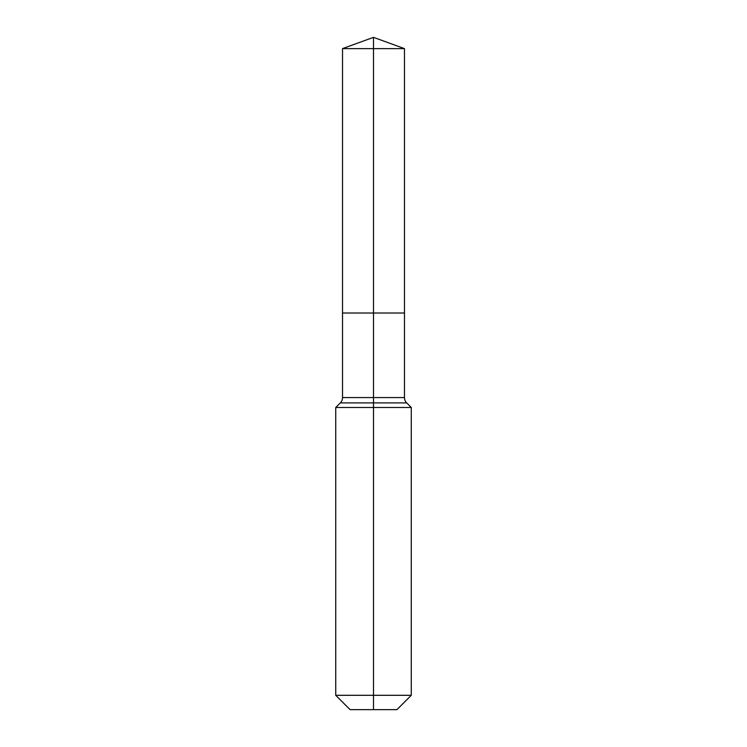<?xml version="1.0" encoding="UTF-8"?>
<svg xmlns="http://www.w3.org/2000/svg" width="747" height="747" viewBox="0 0 747 747"><rect width="100%" height="100%" fill="white"/><g stroke="black" fill="none" stroke-linecap="round" stroke-linejoin="round"><path stroke-width="1.12" d="M335.73 695.298L411.27 695.298L396.918 709.65L350.082 709.65L335.73 695.298L335.73 407.488L373.5 407.488L373.5 402.904L340.315 402.904A7.554 7.554 0 0 0 342.528 397.563L342.528 313.012L373.5 313.012L373.5 48.62L404.472 48.62L373.5 37.35L373.5 48.62L342.528 48.62L342.528 313.012L404.472 313.012L404.472 48.62M406.685 402.904L373.5 402.904L373.5 313.012L404.472 313.012L404.472 397.563A7.554 7.554 0 0 0 406.685 402.904L411.27 407.488L373.5 407.488L373.5 709.65M342.528 397.563L404.472 397.563M373.5 37.35L342.528 48.62M411.27 695.298L411.27 407.488M340.315 402.904L335.73 407.488"/></g></svg>
